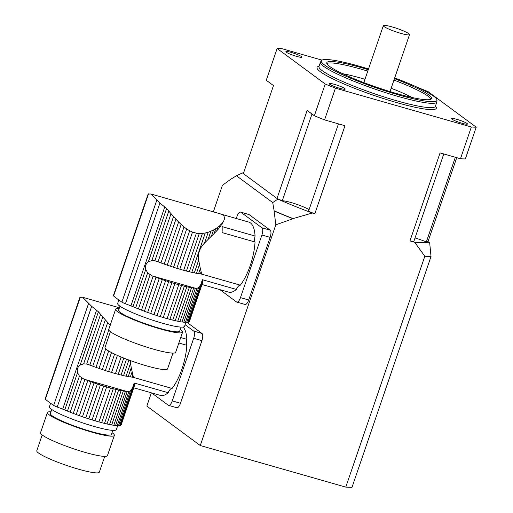 <?xml version="1.0" encoding="UTF-8"?>
<svg xmlns="http://www.w3.org/2000/svg" width="513" height="513" viewBox="0 0 513 513"><rect width="100%" height="100%" fill="white"/><g stroke="black" fill="none" stroke-linecap="round" stroke-linejoin="round"><path stroke-width="0.77" d="M201.102 271.608L200.32 273.904A38.424 4.906 18.9 0 0 200.782 273.948L201.673 274.134L200.365 268.453L198.576 273.673A38.424 4.906 18.9 0 1 196.46 273.32A5.239 0.667 18.9 0 0 194.312 272.903L198.717 260.04L199.48 264.496L196.46 273.32M201.519 274.083L240.321 285.183A7.689 2.854 -74 0 0 236.397 289.435A36.442 13.53 106 0 1 228.689 292.147L202.103 284.542M200.365 268.453L199.48 264.496M200.32 273.904A5.239 0.667 18.9 0 0 198.576 273.673M198.717 260.04C197.691 253.736 199.628 248.074 204.527 243.066L208.246 232.209L205.258 233.011L191.785 272.358A38.424 4.906 18.9 0 0 194.312 272.903M205.258 233.011L202.417 233.441L189.297 271.775A5.239 0.667 18.9 0 1 191.785 272.358M202.417 233.441L199.288 233.518L186.437 271.05A38.424 4.906 18.9 0 0 189.297 271.775M199.288 233.518L196.389 233.184L183.68 270.306A5.239 0.667 18.9 0 1 186.437 271.05M196.389 233.184L192.503 232.075L179.794 269.197A38.424 4.906 18.9 0 0 183.68 270.306M192.503 232.075L189.682 230.773L176.831 268.305A5.239 0.667 18.9 0 1 179.794 269.197M189.682 230.773L186.694 228.952L173.574 267.279A38.424 4.906 18.9 0 0 176.831 268.305M186.694 228.952L184.007 226.938L170.534 266.285A5.239 0.667 18.9 0 1 173.574 267.279M184.007 226.938L181.166 224.47L167.232 265.17A38.424 4.906 18.9 0 0 170.534 266.285M181.166 224.47L178.614 222.001L164.198 264.105A5.239 0.667 18.9 0 1 167.232 265.17M178.614 222.001L175.933 219.192L160.96 262.925A38.424 4.906 18.9 0 0 164.198 264.105M175.933 219.192L173.535 216.544L158.036 261.816A5.239 0.667 18.9 0 1 160.96 262.925M173.535 216.544L171.028 213.671L154.894 260.79L157.209 261.495A38.424 4.906 18.9 0 0 158.036 261.816M179.909 321.657A38.424 4.906 18.9 0 0 182.025 322.01L193.638 288.101A38.424 4.906 -161.1 0 1 191.522 287.748L179.909 321.657A5.239 0.667 18.9 0 0 177.761 321.241L189.368 287.338A38.424 4.906 -161.1 0 1 186.847 286.786L175.234 320.696A5.239 0.667 18.9 0 0 172.746 320.106L184.353 286.203A38.424 4.906 -161.1 0 1 181.499 285.478L169.893 319.381A5.239 0.667 18.9 0 0 167.129 318.644L178.742 284.734A38.424 4.906 -161.1 0 1 174.85 283.625L163.243 317.528A5.239 0.667 18.9 0 0 160.287 316.636L171.893 282.734A38.424 4.906 -161.1 0 1 168.63 281.708L157.023 315.617A5.239 0.667 18.9 0 0 153.983 314.623L165.59 280.714A38.424 4.906 -161.1 0 1 162.294 279.598L150.681 313.501A5.239 0.667 18.9 0 0 147.654 312.436L159.261 278.533A38.424 4.906 -161.1 0 1 156.023 277.353L144.416 311.256A5.239 0.667 18.9 0 0 141.485 310.153L153.098 276.244A38.424 4.906 -161.1 0 1 152.265 275.923L147.641 272.884L145.769 269.351C144.999 266.157 145.859 263.644 148.347 261.81L151.861 260.553L168.803 211.067L171.028 213.671M151.861 260.553L154.894 260.79M168.803 211.067L166.61 208.483L148.347 261.81M223.322 215.377L224.059 216.242L224.303 217.672M218.859 228.471L216.768 230.792L218.031 227.105L219.827 225.649L218.859 228.471L220.757 226.13L221.469 224.066L222.687 222.623L222.174 224.13L223.655 220.821M222.174 224.13L221.039 225.322M214.152 233.486L211.407 236.185L213.549 229.939L215.819 228.625L214.152 233.486L216.768 230.792M208.246 232.209L210.875 231.222L208.06 239.443L211.407 236.185M208.06 239.443L204.527 243.066M221.456 214.274L248.722 222.065A36.442 13.53 106 0 1 255.057 236.038L222.116 226.624A36.442 13.53 106 0 1 222.084 232.594L255.032 242.008A36.442 13.53 106 0 1 240.321 285.183M220.237 213.818L222.937 215.056M224.271 219.795L224.322 217.557M202.423 283.189L189.419 321.58A5.239 0.667 18.9 0 0 189.278 321.587M236.397 289.435L202.404 279.72L202.718 282.336L189.162 321.927A38.424 4.906 18.9 0 1 188.598 322.196A5.239 0.667 18.9 0 0 187.854 322.235M202.738 280.887L188.598 322.196M219.827 225.649L221.545 223.751M202.404 279.72L187.816 322.356A38.424 4.906 18.9 0 1 186.694 322.421A5.239 0.667 18.9 0 0 185.411 322.382L197.082 288.3L195.838 288.377A38.424 4.906 -161.1 0 1 195.376 288.332L183.769 322.235A38.424 4.906 18.9 0 0 185.411 322.382M200.673 284.792L198.659 287.466L186.694 322.421M118.824 299.983L117.637 303.452A35.365 4.514 18.9 0 0 119.523 305.889A35.365 4.514 18.9 0 0 156.042 321.285A35.365 4.514 18.9 0 0 184.552 326.364L185.937 322.318M223.674 221.116L222.687 222.623M198.659 287.466L197.082 288.3M218.031 227.105L215.819 228.625M183.769 322.235A5.239 0.667 18.9 0 0 182.025 322.01M193.638 288.101A5.239 0.667 -161.1 0 1 195.376 288.332M213.549 229.939L210.875 231.222M189.368 287.338A5.239 0.667 -161.1 0 1 191.522 287.748M175.234 320.696A38.424 4.906 18.9 0 0 177.761 321.241M184.353 286.203A5.239 0.667 -161.1 0 1 186.847 286.786M169.893 319.381A38.424 4.906 18.9 0 0 172.746 320.106M178.742 284.734A5.239 0.667 -161.1 0 1 181.499 285.478M163.243 317.528A38.424 4.906 18.9 0 0 167.129 318.644M171.893 282.734A5.239 0.667 -161.1 0 1 174.85 283.625M157.023 315.617A38.424 4.906 18.9 0 0 160.287 316.636M165.59 280.714A5.239 0.667 -161.1 0 1 168.63 281.708M150.681 313.501A38.424 4.906 18.9 0 0 153.983 314.623M159.261 278.533A5.239 0.667 -161.1 0 1 162.294 279.598M144.416 311.256A38.424 4.906 18.9 0 0 147.654 312.436M153.098 276.244A5.239 0.667 -161.1 0 1 156.023 277.353M150.078 274.865L138.407 308.948A38.424 4.906 18.9 0 0 141.485 310.153M138.407 308.948A5.239 0.667 18.9 0 0 135.676 307.838L147.641 272.884M145.769 269.351L132.976 306.703A38.424 4.906 18.9 0 0 135.676 307.838M132.976 306.703A9.228 1.18 18.9 0 0 130.911 305.863L125.428 303.76A6.15 0.782 18.9 0 1 121.902 302.112A215.242 27.471 18.9 0 1 113.585 295.969A6.15 0.782 18.9 0 1 113.367 295.635L148.142 194.055M148.142 194.068L150.848 193.991L159.896 203.077L166.61 208.483M181.044 327.108L179.665 331.141A32.293 4.123 -161.1 0 1 147.782 324.582A32.293 4.123 -161.1 0 1 118.567 310.224L119.946 306.19M119.163 308.48A35.365 4.514 18.9 0 0 115.656 309.224A35.365 4.514 18.9 0 0 147.654 324.953A35.365 4.514 18.9 0 0 182.577 332.135A35.365 4.514 18.9 0 0 180.691 329.705A35.365 4.514 18.9 0 0 180.262 329.397M172.958 353.104L167.552 368.905A33.056 4.219 -161.1 0 1 134.906 362.184A33.056 4.219 -161.1 0 1 104.998 347.487L110.404 331.687M115.656 309.224L108.743 329.423A35.365 4.514 18.9 0 0 140.742 345.153A35.365 4.514 18.9 0 0 175.658 352.335L182.577 332.135M261.912 235.012A6.15 2.283 -74 0 0 261.944 227.804L270.178 230.157A6.15 2.283 106 0 1 270.146 237.365L261.912 235.012L240.469 297.63L248.709 299.983A6.15 2.283 106 0 1 245.073 304.466L236.839 302.112A6.15 2.283 -74 0 0 240.469 297.63M270.146 237.365L248.709 299.983M236.839 302.112A6.15 2.283 -74 0 1 236.551 301.971L219.801 289.601M261.944 227.804L240.86 212.241A6.15 2.283 -74 0 0 240.578 212.1A6.15 2.283 -74 0 0 236.942 216.576L236.281 218.512M270.178 230.157L249.1 214.594L240.86 212.241M255.057 236.038A7.689 2.854 -74 0 0 255.032 242.008M240.578 212.1L248.811 214.453A6.15 2.283 106 0 1 249.1 214.594M132.88 374.881L132.097 377.177A38.424 4.906 18.9 0 0 132.559 377.228L133.451 377.408L132.142 371.726L130.353 376.946A38.424 4.906 18.9 0 1 128.237 376.6A5.239 0.667 18.9 0 0 126.089 376.183L130.494 363.319L131.264 367.77L128.237 376.6M133.297 377.363L172.105 388.456A7.689 2.854 -74 0 0 168.181 392.708A36.442 13.53 106 0 1 160.473 395.42L133.88 387.822M132.142 371.726L131.264 367.77M132.097 377.177A5.239 0.667 18.9 0 0 130.353 376.946M128.904 360.049L123.562 375.638A38.424 4.906 18.9 0 0 126.089 376.183M130.494 363.319L130.264 360.543M126.519 359.151L121.074 375.048A5.239 0.667 18.9 0 1 123.562 375.638M123.78 358.08L118.221 374.323A38.424 4.906 18.9 0 0 121.074 375.048M121.132 357.003L115.457 373.579A5.239 0.667 18.9 0 1 118.221 374.323M117.413 355.413L111.571 372.47A38.424 4.906 18.9 0 0 115.457 373.579M114.591 354.117L108.615 371.579A5.239 0.667 18.9 0 1 111.571 372.47M111.501 352.591L105.351 370.553A38.424 4.906 18.9 0 0 108.615 371.579M108.66 351.014L102.311 369.559A5.239 0.667 18.9 0 1 105.351 370.553M105.71 348.885L99.009 368.443A38.424 4.906 18.9 0 0 102.311 369.559M108.788 329.974L95.982 367.379A5.239 0.667 18.9 0 1 99.009 368.443M110.398 325.274L107.717 322.465L92.744 366.199A38.424 4.906 18.9 0 0 95.982 367.379M107.717 322.465L105.319 319.817L89.813 365.096A5.239 0.667 18.9 0 1 92.744 366.199M105.319 319.817L102.812 316.944L86.678 364.063L88.986 364.775A38.424 4.906 18.9 0 0 89.813 365.096M111.693 424.931A38.424 4.906 18.9 0 0 113.803 425.283L125.416 391.374A38.424 4.906 -161.1 0 1 123.3 391.028L111.693 424.931A5.239 0.667 18.9 0 0 109.538 424.52L121.151 390.611A38.424 4.906 -161.1 0 1 118.625 390.066L107.018 423.969A5.239 0.667 18.9 0 0 104.524 423.385L116.137 389.476A38.424 4.906 -161.1 0 1 113.277 388.751L101.67 422.661A5.239 0.667 18.9 0 0 98.913 421.917L110.519 388.008A38.424 4.906 -161.1 0 1 106.633 386.898L95.02 420.807A5.239 0.667 18.9 0 0 92.064 419.916L103.671 386.007A38.424 4.906 -161.1 0 1 100.413 384.981L88.8 418.89A5.239 0.667 18.9 0 0 85.761 417.896L97.374 383.987A38.424 4.906 -161.1 0 1 94.071 382.871L82.458 416.78A5.239 0.667 18.9 0 0 79.432 415.716L91.038 381.807A38.424 4.906 -161.1 0 1 87.8 380.627L76.193 414.536A5.239 0.667 18.9 0 0 73.269 413.427L84.876 379.524A38.424 4.906 -161.1 0 1 84.049 379.203L79.419 376.157L77.546 372.624C76.777 369.431 77.636 366.917 80.131 365.089L83.645 363.826L100.586 314.347L102.812 316.944M83.645 363.826L86.678 364.063M100.586 314.347L98.387 311.757L80.131 365.089M178.851 343.011L186.809 345.281A36.442 13.53 106 0 1 172.105 388.456M183.16 327.063A36.442 13.53 106 0 1 186.841 339.317L180.717 337.567M134.201 386.469L121.203 424.854A5.239 0.667 18.9 0 0 121.055 424.86M168.181 392.708L134.182 382.993L134.496 385.609L120.94 425.2A38.424 4.906 18.9 0 1 120.375 425.476A5.239 0.667 18.9 0 0 119.638 425.508M134.521 384.16L120.375 425.476M134.182 382.993L119.593 425.63A38.424 4.906 18.9 0 1 118.471 425.694A5.239 0.667 18.9 0 0 117.188 425.655L128.859 391.573L127.622 391.656A38.424 4.906 -161.1 0 1 127.153 391.605L115.547 425.514A38.424 4.906 18.9 0 0 117.188 425.655M132.457 388.065L130.443 390.739L118.471 425.694M50.601 403.256L49.415 406.732A35.365 4.514 18.9 0 0 51.3 409.162A35.365 4.514 18.9 0 0 87.819 424.559A35.365 4.514 18.9 0 0 116.329 429.644L117.714 425.591M130.443 390.739L128.859 391.573M115.547 425.514A5.239 0.667 18.9 0 0 113.803 425.283M125.416 391.374A5.239 0.667 -161.1 0 1 127.153 391.605M121.151 390.611A5.239 0.667 -161.1 0 1 123.3 391.028M107.018 423.969A38.424 4.906 18.9 0 0 109.538 424.52M116.137 389.476A5.239 0.667 -161.1 0 1 118.625 390.066M101.67 422.661A38.424 4.906 18.9 0 0 104.524 423.385M110.519 388.008A5.239 0.667 -161.1 0 1 113.277 388.751M95.02 420.807A38.424 4.906 18.9 0 0 98.913 421.917M103.671 386.007A5.239 0.667 -161.1 0 1 106.633 386.898M88.8 418.89A38.424 4.906 18.9 0 0 92.064 419.916M97.374 383.987A5.239 0.667 -161.1 0 1 100.413 384.981M82.458 416.78A38.424 4.906 18.9 0 0 85.761 417.896M91.038 381.807A5.239 0.667 -161.1 0 1 94.071 382.871M76.193 414.536A38.424 4.906 18.9 0 0 79.432 415.716M84.876 379.524A5.239 0.667 -161.1 0 1 87.8 380.627M81.856 378.139L70.185 412.221A38.424 4.906 18.9 0 0 73.269 413.427M70.185 412.221A5.239 0.667 18.9 0 0 67.453 411.112L79.419 376.157M77.546 372.624L64.76 409.977A38.424 4.906 18.9 0 0 67.453 411.112M64.76 409.977A9.228 1.18 18.9 0 0 62.689 409.137L57.206 407.033A6.15 0.782 18.9 0 1 53.679 405.385A215.242 27.471 18.9 0 1 45.362 399.249A6.15 0.782 18.9 0 1 45.144 398.909L79.925 297.328M79.919 297.341L82.625 297.264L91.673 306.357L98.387 311.757M112.828 430.388L111.449 434.415A32.293 4.123 -161.1 0 1 79.56 427.855A32.293 4.123 -161.1 0 1 50.345 413.497L51.73 409.47M50.941 411.753A35.365 4.514 18.9 0 0 47.44 412.503A35.365 4.514 18.9 0 0 79.432 428.227A35.365 4.514 18.9 0 0 114.354 435.415A35.365 4.514 18.9 0 0 112.469 432.978A35.365 4.514 18.9 0 0 112.046 432.677M104.735 456.384L99.33 472.178A33.056 4.219 -161.1 0 1 66.684 465.464A33.056 4.219 -161.1 0 1 36.776 450.76L42.181 434.966M47.44 412.503L40.521 432.703A35.365 4.514 18.9 0 0 72.519 448.426A35.365 4.514 18.9 0 0 107.441 455.615L114.354 435.415M193.69 338.285A6.15 2.283 -74 0 0 193.722 331.084L201.962 333.437A6.15 2.283 106 0 1 201.923 340.638L193.69 338.285L172.253 400.91L180.486 403.263A6.15 2.283 106 0 1 176.85 407.739L168.617 405.385A6.15 2.283 -74 0 0 172.253 400.91M201.923 340.638L180.486 403.263M168.617 405.385A6.15 2.283 -74 0 1 168.328 405.244L151.585 392.881M201.962 333.437L187.027 322.414M193.722 331.084L185.116 324.729M186.841 339.317A7.689 2.854 -74 0 0 186.809 345.281M243.649 172.727A101.484 12.953 18.9 0 0 242.45 172.939L243.348 173.599L273.48 85.588L266.26 80.259L277.129 48.511L325.223 84.023L314.36 115.765L307.133 110.436L277.001 198.448L243.348 173.599M456.737 157.664L428.002 241.604L429.682 242.841L431.029 256.494L351.995 487.35L345.781 487.113L424.822 256.256L414.69 242.277L429.682 242.841M443.79 153.964L413.824 241.469A99.945 12.754 -161.1 0 1 409.945 240.918L440.077 152.906L460.482 158.735A113.783 14.518 -161.1 0 0 465.355 158.921L476.224 127.179L428.124 91.667A113.783 14.518 18.9 0 0 417.922 87.543L417.858 87.524M275.834 224.758L274.083 210.99A112.251 14.326 18.9 0 0 292.994 218.743L275.917 224.79A122.857 15.679 -161.1 0 1 275.834 224.758L200.275 445.528L146.84 406.078L151.38 392.823M213.344 211.85L222.424 185.321L231.068 179.05L236.416 175.773L242.45 172.939M277.129 48.511A113.783 14.518 18.9 0 1 282.003 48.697L322.01 60.13M409.945 240.918L414.69 242.277M309.076 209.67A15.377 1.962 18.9 0 0 295.417 203.873A15.377 1.962 18.9 0 0 282.285 200.775A99.945 12.754 -161.1 0 1 277.001 198.448L277.899 199.108A101.484 12.953 18.9 0 0 312.308 213.017L314.841 213.735L344.973 125.723L324.562 119.888L335.431 88.146L471.351 126.993L460.482 158.735M312.308 213.017L293.045 218.596A112.251 14.326 -161.1 0 1 274.134 210.843L272.73 202.584L236.416 175.773M200.275 445.528L345.781 487.113M471.351 126.993A113.783 14.518 18.9 0 0 476.224 127.179M324.562 119.888A113.783 14.518 -161.1 0 1 314.36 115.765M325.223 84.023A113.783 14.518 18.9 0 0 335.431 88.146M291.211 52.422A8.458 1.077 -161.1 0 1 301.888 57.135A8.458 1.077 -161.1 0 1 293.539 55.417A8.458 1.077 -161.1 0 1 285.882 51.653A8.458 1.077 -161.1 0 1 291.211 52.422M329.615 84.19A8.458 1.077 -161.1 0 1 329.16 83.606A8.458 1.077 -161.1 0 1 337.516 85.325A8.458 1.077 -161.1 0 1 345.166 89.082A8.458 1.077 -161.1 0 1 338.349 87.87A8.458 1.077 -161.1 0 1 329.615 84.19M462.136 123.274A8.458 1.077 -161.1 0 1 451.466 118.561A8.458 1.077 -161.1 0 1 459.815 120.279A8.458 1.077 -161.1 0 1 467.465 124.037A8.458 1.077 -161.1 0 1 462.136 123.274M368.514 68.966A61.092 7.798 18.9 0 0 321.465 60.598A61.092 7.798 18.9 0 0 324.607 65.042A61.092 7.798 18.9 0 0 388.674 91.955A61.092 7.798 18.9 0 0 436.999 100.157A61.092 7.798 18.9 0 0 394.696 77.931M394.452 78.643A55.353 7.067 -161.1 0 1 428.567 94.758A55.353 7.067 -161.1 0 1 431.516 98.56A55.353 7.067 -161.1 0 1 376.856 87.313A55.353 7.067 -161.1 0 1 326.775 62.701A55.353 7.067 -161.1 0 1 368.27 69.678M436.999 100.157L436.896 101.728A61.509 7.849 -161.1 0 1 436.839 101.997A61.509 7.849 -161.1 0 1 387.251 93.167A61.509 7.849 -161.1 0 1 323.741 66.382A61.509 7.849 -161.1 0 1 320.465 62.15A61.509 7.849 -161.1 0 1 320.587 61.906L321.465 60.598M428.002 241.604A99.945 12.754 -161.1 0 1 426.335 241.95L455.332 157.267M426.335 241.95A15.377 1.962 18.9 0 0 415.03 237.955M314.841 213.735A99.945 12.754 -161.1 0 1 308.499 211.369L338.458 123.864M311.987 114.014L282.285 200.775M384.083 26.599A13.838 1.763 18.9 0 0 398.37 32.627A13.838 1.763 18.9 0 0 409.528 34.615A13.838 1.763 18.9 0 0 397.011 28.459A13.838 1.763 18.9 0 0 383.346 25.65A13.838 1.763 18.9 0 0 384.083 26.599M431.029 256.494L424.822 256.256M277.899 199.108L272.73 202.584M164.833 206.777L130.911 305.863M159.896 203.077L125.428 303.76M156.869 199.98L121.902 302.112M148.552 193.843L113.585 295.969M195.838 288.377L152.265 275.923M96.617 310.057L62.689 409.137M91.673 306.357L57.206 407.033M88.646 303.26L53.679 405.385M80.329 297.117L45.362 399.249M127.622 391.656L84.049 379.203M435.441 106.101A63.041 8.048 -161.1 0 1 391.958 101.196A63.041 8.048 -161.1 0 1 320.394 71.762A63.041 8.048 -161.1 0 1 319.06 66.254M318.945 66.6L318.983 66.478A61.509 7.849 18.9 0 0 322.26 70.711A61.509 7.849 18.9 0 0 385.77 97.496A61.509 7.849 18.9 0 0 435.357 106.326L436.839 101.997M412.228 97.541A47.664 6.085 18.9 0 0 391.162 88.262M364.974 79.297A47.664 6.085 18.9 0 0 342.646 73.718M393.958 80.086A55.353 7.067 -161.1 0 1 428.073 96.2A55.353 7.067 -161.1 0 1 430.965 99.182M326.832 63.529A55.353 7.067 -161.1 0 1 367.776 71.121M201 283.772L200.852 284.202M150.848 193.985L220.212 213.812M132.777 387.046L132.63 387.475M82.625 297.264L119.407 307.774M318.983 66.478L320.465 62.15M390.021 91.583L409.528 34.615M363.839 82.619L383.346 25.65"/></g></svg>
